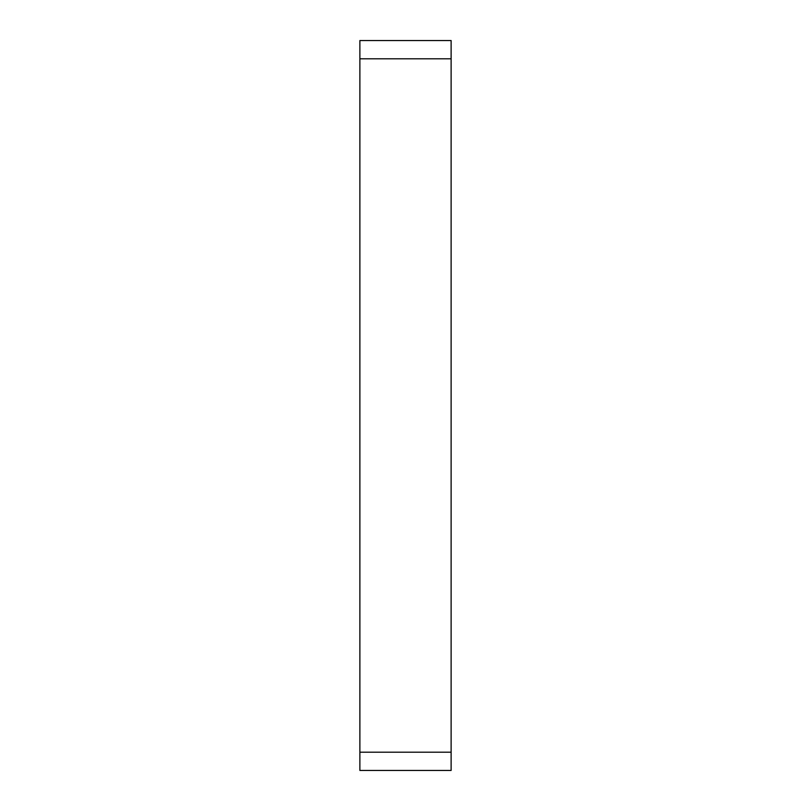 <?xml version="1.0" encoding="UTF-8"?>
<svg xmlns="http://www.w3.org/2000/svg" width="811" height="811" viewBox="0 0 811 811"><rect width="100%" height="100%" fill="white"/><g stroke="black" fill="none" stroke-linecap="round" stroke-linejoin="round"><path stroke-width="1.22" d="M451.119 58.797L359.881 58.797L359.881 40.55L451.119 40.55L451.119 770.45L359.881 770.45L359.881 752.202L451.119 752.202M359.881 58.797L359.881 752.202"/></g></svg>
